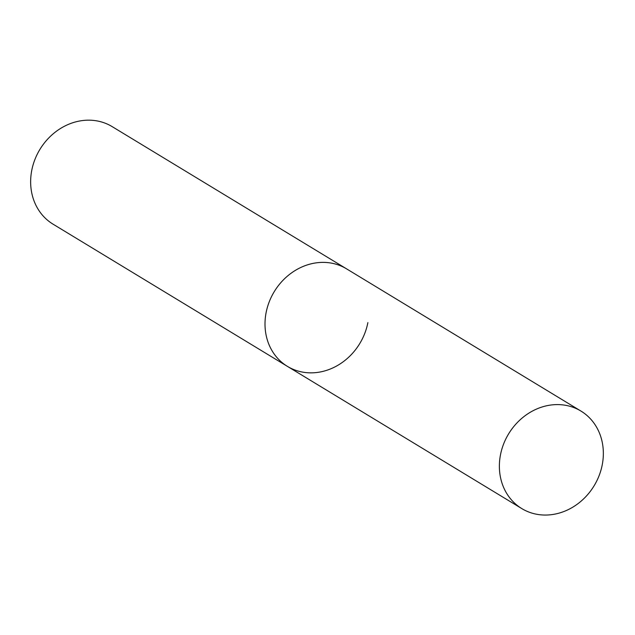 <?xml version="1.0" encoding="UTF-8"?>
<svg xmlns="http://www.w3.org/2000/svg" width="635" height="635" viewBox="0 0 635 635"><rect width="100%" height="100%" fill="white"/><g stroke="black" fill="none" stroke-linecap="round" stroke-linejoin="round"><path stroke-width="0.95" d="M266.113 312.61A57.031 50.006 -58.8 0 1 346.583 268.859A57.031 50.006 121.2 0 0 327.684 262.612A57.031 50.006 121.2 0 0 269.232 301.823A57.031 50.006 121.2 0 0 287.409 366.371A57.031 50.006 -58.8 0 1 266.113 312.61M367.879 322.62A57.031 50.006 -58.8 0 1 287.409 366.371L53.046 224.163A57.031 50.006 -58.8 0 1 31.75 170.402A57.031 50.006 -58.8 0 1 112.212 126.651L580.946 411.067A57.031 50.006 121.2 0 0 562.054 404.82A57.031 50.006 121.2 0 0 503.603 444.032A57.031 50.006 121.2 0 0 521.779 508.579A57.031 50.006 121.2 0 0 540.671 514.826A57.031 50.006 121.2 0 0 599.122 475.607A57.031 50.006 121.2 0 0 580.946 411.067M287.409 366.371L521.779 508.579"/></g></svg>
